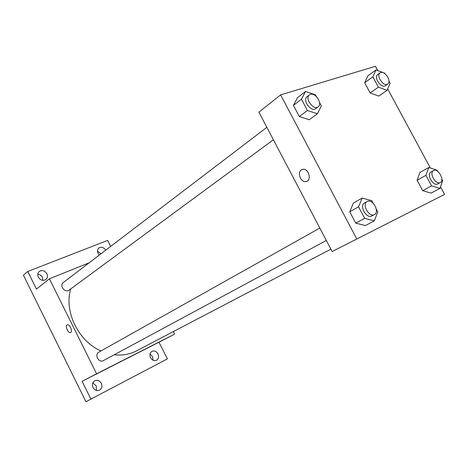 <?xml version="1.0" encoding="UTF-8"?>
<svg xmlns="http://www.w3.org/2000/svg" width="468" height="468" viewBox="0 0 468 468"><rect width="100%" height="100%" fill="white"/><g stroke="black" fill="none" stroke-linecap="round" stroke-linejoin="round"><path stroke-width="0.7" d="M153.042 360.237L152.55 356.558L150.035 354.06M100.895 253.855L97.531 251.135M42.951 280.39L42.43 277.407C41.383 275.5 39.838 274.441 37.785 274.236M96.396 390.47L96.209 385.825L92.828 382.976M173.347 331.59L174.623 334.117L158.962 342.219L167.369 358.897L85.942 401.708L23.4 275.178L27.741 271.469L107.622 240.406L110.653 246.414M91.008 399.321L82.099 381.315L96.589 373.792L49.409 278.799L36.463 289.095L27.741 271.469M67.029 324.938L67.228 324.833C69.609 323.716 73.102 331.748 70.569 332.52C68.322 333.625 64.824 326.149 67.029 324.938L67.234 324.833C69.609 323.716 73.102 331.748 70.574 332.52C68.322 333.625 64.824 326.149 67.029 324.938M38.323 277.179C37.346 274.909 37.651 273.014 39.236 271.504C42.196 269.796 44.758 270.551 46.917 273.762C47.906 276.067 47.578 277.98 45.946 279.495C43.003 281.145 40.459 280.373 38.323 277.179M99.327 255.048L98.11 253.416C97.145 251.181 97.414 249.38 98.929 247.999C101.474 246.607 103.744 247.332 105.733 250.169M150.544 357.727C149.409 354.884 149.906 352.755 152.041 351.328C154.417 350.456 156.388 351.304 157.956 353.872C159.108 356.739 158.594 358.88 156.411 360.301C154.054 361.132 152.094 360.272 150.544 357.727M93.05 387.598C91.88 384.579 92.488 382.286 94.881 380.712C97.519 379.729 99.666 380.595 101.316 383.304C102.504 386.357 101.866 388.662 99.415 390.224C96.8 391.16 94.682 390.283 93.05 387.598M158.962 342.219L82.099 381.315M70.727 288.908C63.829 311.331 78.296 341.248 100.983 350.941M114.297 354.738C122.364 355.645 129.753 354.364 136.451 350.895L330.894 249.151M174.623 334.117L96.589 373.792M49.409 278.799L89.207 262.764M266.859 127.325L63.35 282.479C59.003 285.492 65.04 293.395 69.141 290.078L273.406 139.78M99.04 352.041L98.859 352.135C94.074 354.545 98.824 363.349 103.428 360.594L326.336 240.482M136.276 353.644L129.028 357.353M440.517 186.826L444.6 194.39L332.145 251.538L258.886 112.156L280.613 94.875L375.476 66.292L377.764 70.533M444.6 194.39L332.145 251.538M356.698 238.797L280.613 94.875M301.374 169.861L302.919 169.293C308.88 168.252 311.992 180.923 305.961 181.602C300.86 182.789 296.829 172.493 301.374 169.861L302.919 169.293C308.88 168.252 311.992 180.917 305.967 181.602C300.86 182.789 296.829 172.493 301.374 169.861M431.04 193.12L422.674 190.657L417.082 180.256L419.919 172.47L417.082 180.256L422.674 190.657L431.04 193.12L439.984 188.399L431.59 185.878L425.921 175.365L428.723 167.532L437.065 170.159L437.738 171.405M309.225 119.732L299.298 116.526L293.407 105.399L297.519 97.654L293.407 105.399L299.298 116.526L309.225 119.732L317.421 113.777L307.441 110.489L301.468 99.234L305.557 91.447L315.461 94.846L316.368 96.554M387.697 88.943L430.39 168.059M365.35 225.588L355.744 223.154L349.725 211.788L353.399 203.042L349.725 211.788L355.744 223.154L365.35 225.588L374.306 220.837L364.654 218.334L358.552 206.838L362.191 198.034L371.767 200.661L373.078 203.13M378.793 96.08L370.153 92.974L364.666 82.766L367.889 75.816L364.666 82.766L370.153 92.974L378.793 96.08L387.083 90.347L378.407 87.165L372.85 76.851L376.044 69.878L384.661 73.148L384.971 73.728M393.687 220.258L382.649 225.927M388.99 81.157L390.148 83.31L387.083 90.347M380.045 72.838L377.67 74.547C373.312 77.267 381.373 88.926 385.38 85.703L387.773 84.029C391.821 81.613 385.199 70.756 380.741 72.487L380.045 72.838C375.681 75.559 383.766 87.253 387.773 84.029M378.407 87.165L370.153 92.974M372.85 76.851L364.666 82.766M376.044 69.878L367.889 75.816M441.827 178.987L442.658 180.513L439.984 188.399M431.098 171.937L430.946 172.013C426.202 174.236 433.239 186.709 437.685 183.942L440.265 182.561C444.986 180.402 438.2 168.041 433.66 170.516L433.508 170.598C428.764 172.821 435.825 185.328 440.265 182.561M431.59 185.878L422.674 190.657M425.921 175.365L417.082 180.256M428.723 167.532L419.919 172.47M319.527 102.492L321.352 105.914L317.421 113.777M309.436 94.869L307.09 96.654C302.047 100.035 311.126 112.501 315.789 108.599L318.158 106.856C322.785 103.914 315.613 92.371 310.401 94.372L309.436 94.869C304.387 98.251 313.496 110.758 318.158 106.856M307.441 110.489L299.298 116.526M301.468 99.234L293.407 105.399M305.557 91.447L297.519 97.654M376.307 209.196L377.781 211.969L374.306 220.837M364.748 202.843L364.531 202.954C358.944 205.651 366.584 219.223 371.861 215.947L374.447 214.555C380.01 211.951 372.698 198.502 367.31 201.404L367.093 201.515C361.501 204.212 369.17 217.825 374.447 214.555M364.654 218.334L355.744 223.154M358.552 206.838L349.725 211.788M362.191 198.034L353.399 203.042M319.808 228.068L98.859 352.135M433.508 170.598L430.946 172.013M367.093 201.515L364.531 202.954"/></g></svg>
